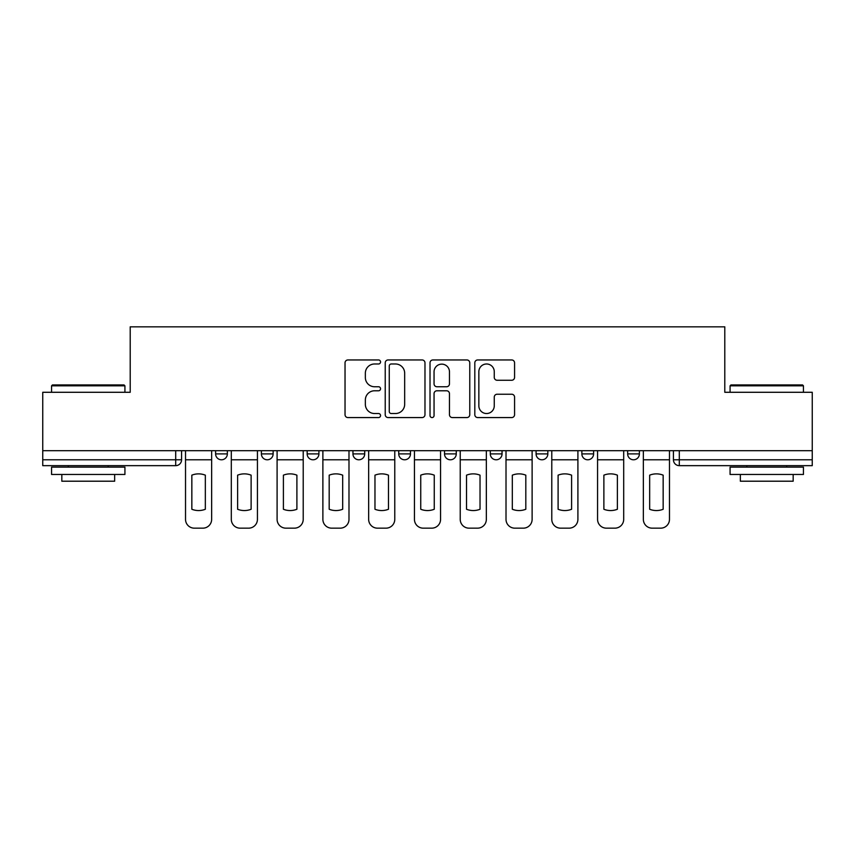<?xml version="1.0" encoding="UTF-8"?>
<svg xmlns="http://www.w3.org/2000/svg" width="855" height="855" viewBox="0 0 855 855"><rect width="100%" height="100%" fill="white"/><g stroke="black" fill="none" stroke-linecap="round" stroke-linejoin="round"><path stroke-width="1.28" d="M380.55 361.975A2.02 2.02 0 0 0 378.53 359.955L347.921 359.955A2.886 2.886 0 0 0 345.035 362.83L345.035 414.686A2.886 2.886 0 0 0 347.921 417.571L378.53 417.571A2.02 2.02 0 0 0 380.55 415.551A2.02 2.02 0 0 0 378.53 413.531L374.565 413.531A9.223 9.223 0 0 1 365.352 404.319L365.352 399.99A9.223 9.223 0 0 1 374.565 390.778L378.53 390.778A2.02 2.02 0 0 0 380.55 388.758A2.02 2.02 0 0 0 378.53 386.749L374.565 386.749A9.223 9.223 0 0 1 365.352 377.525L365.352 373.208A9.223 9.223 0 0 1 374.565 363.984L378.53 363.984A2.02 2.02 0 0 0 380.55 361.975M581.87 450.681L581.87 453.909L593.605 453.909A5.867 5.867 0 0 1 587.738 459.787A5.867 5.867 0 0 1 581.87 453.909L581.87 450.681M490.3 450.681L490.3 453.909L502.045 453.909A5.867 5.867 0 0 1 496.178 459.787A5.867 5.867 0 0 1 490.3 453.909L490.3 450.681M444.525 450.681L444.525 453.909L456.26 453.909A5.867 5.867 0 0 1 450.393 459.787A5.867 5.867 0 0 1 444.525 453.909L444.525 450.681M352.955 453.909L352.955 450.681L352.955 453.909A5.867 5.867 0 0 0 358.822 459.787A5.867 5.867 0 0 1 352.955 453.909L364.7 453.909A5.867 5.867 0 0 1 358.822 459.787M261.395 453.909L261.395 450.681L261.395 453.909A5.867 5.867 0 0 0 267.262 459.787A5.867 5.867 0 0 1 261.395 453.909L273.13 453.909A5.867 5.867 0 0 1 267.262 459.787A5.867 5.867 0 0 0 273.13 453.909L273.13 450.681L273.13 453.909M511.685 380.261A2.886 2.886 0 0 0 514.571 377.386L514.571 362.83A2.886 2.886 0 0 0 511.685 359.955L477.699 359.955A2.886 2.886 0 0 0 474.814 362.83L474.814 414.686A2.886 2.886 0 0 0 477.699 417.571L511.685 417.571A2.886 2.886 0 0 0 514.571 414.686L514.571 397.115A2.886 2.886 0 0 0 511.685 394.23L497.14 394.23A2.886 2.886 0 0 0 494.265 397.115L494.265 405.826A7.706 7.706 0 0 1 486.559 413.531A7.706 7.706 0 0 1 478.853 405.826L478.853 371.69A7.706 7.706 0 0 1 486.559 363.984A7.706 7.706 0 0 1 494.265 371.69L494.265 377.386A2.886 2.886 0 0 0 497.14 380.261L511.685 380.261M42.75 450.681L42.75 392.285L130.206 392.285L130.206 326.834L724.794 326.834L724.794 392.285L812.25 392.285L812.25 450.681L42.75 450.681L42.75 459.787L181.57 459.787L181.57 450.681L181.57 459.787A5.867 5.867 0 0 1 175.692 465.654L42.75 465.654L42.75 459.787M424.978 362.83A2.886 2.886 0 0 0 422.103 359.955L388.106 359.955A2.886 2.886 0 0 0 385.231 362.83L385.231 414.686A2.886 2.886 0 0 0 388.106 417.571L422.103 417.571A2.886 2.886 0 0 0 424.978 414.686L424.978 362.83M432.897 359.955L466.894 359.955A2.886 2.886 0 0 1 469.769 362.83L469.769 414.686A2.886 2.886 0 0 1 466.894 417.571L452.348 417.571A2.886 2.886 0 0 1 449.463 414.686L449.463 393.663A2.886 2.886 0 0 0 446.588 390.778L436.937 390.778A2.886 2.886 0 0 0 434.051 393.663L434.051 415.551A2.02 2.02 0 0 1 432.042 417.571A2.02 2.02 0 0 1 430.022 415.551L430.022 362.83A2.886 2.886 0 0 1 432.897 359.955M673.43 450.681L673.43 459.787L812.25 459.787L812.25 465.654L679.308 465.654A5.867 5.867 0 0 1 673.43 459.787L673.43 450.681M812.25 450.681L812.25 459.787M639.39 450.681L639.39 453.909A5.867 5.867 0 0 1 633.523 459.787A5.867 5.867 0 0 1 627.656 453.909L639.39 453.909L639.39 450.681M627.656 450.681L627.656 453.909M593.605 450.681L593.605 453.909M547.831 450.681L547.831 453.909A5.867 5.867 0 0 1 541.952 459.787A5.867 5.867 0 0 1 536.085 453.909L547.831 453.909L547.831 450.681M536.085 450.681L536.085 453.909M502.045 453.909L502.045 450.681L502.045 453.909A5.867 5.867 0 0 1 496.178 459.787M456.26 453.909L456.26 450.681L456.26 453.909A5.867 5.867 0 0 1 450.393 459.787M410.475 450.681L410.475 453.909A5.867 5.867 0 0 1 404.607 459.787A5.867 5.867 0 0 1 398.74 453.909A5.867 5.867 0 0 0 404.607 459.787A5.867 5.867 0 0 0 410.475 453.909L410.475 450.681M398.74 450.681L398.74 453.909L410.475 453.909M364.7 450.681L364.7 453.909M318.915 450.681L318.915 453.909A5.867 5.867 0 0 1 313.048 459.787A5.867 5.867 0 0 1 307.169 453.909L318.915 453.909M307.169 450.681L307.169 453.909M227.345 450.681L227.345 453.909A5.867 5.867 0 0 1 221.477 459.787A5.867 5.867 0 0 1 215.61 453.909A5.867 5.867 0 0 0 221.477 459.787A5.867 5.867 0 0 0 227.345 453.909L227.345 450.681M215.61 450.681L215.61 453.909L227.345 453.909M391.28 363.984A2.02 2.02 0 0 0 389.26 366.004L389.26 411.522A2.02 2.02 0 0 0 391.28 413.531L395.448 413.531A9.223 9.223 0 0 0 404.672 404.319L404.672 373.208A9.223 9.223 0 0 0 395.448 363.984L391.28 363.984M449.463 371.84A7.706 7.706 0 0 0 441.757 364.134A7.706 7.706 0 0 0 434.051 371.84L434.051 383.863A2.886 2.886 0 0 0 436.937 386.749L446.588 386.749A2.886 2.886 0 0 0 449.463 383.863L449.463 371.84M185.524 459.787L185.524 519.359A8.807 8.807 0 0 0 194.331 528.166L202.838 528.166A8.807 8.807 0 0 0 211.645 519.359L211.645 459.787L185.524 459.787L185.524 450.681M211.645 459.787L211.645 450.681M205.339 509.259L205.339 475.166A18.201 18.201 0 0 0 191.841 475.166L191.841 509.259A18.201 18.201 0 0 0 205.339 509.259M231.31 459.787L231.31 519.359A8.807 8.807 0 0 0 240.116 528.166L248.623 528.166A8.807 8.807 0 0 0 257.43 519.359L257.43 459.787L231.31 459.787L231.31 450.681M257.43 459.787L257.43 450.681M251.124 509.259L251.124 475.166A18.201 18.201 0 0 0 237.615 475.166L237.615 509.259A18.201 18.201 0 0 0 251.124 509.259M277.095 459.787L277.095 519.359A8.807 8.807 0 0 0 285.901 528.166L294.409 528.166A8.807 8.807 0 0 0 303.215 519.359L303.215 459.787L277.095 459.787L277.095 450.681M303.215 459.787L303.215 450.681M296.899 509.259L296.899 475.166A18.201 18.201 0 0 0 283.4 475.166L283.4 509.259A18.201 18.201 0 0 0 296.899 509.259M322.88 459.787L322.88 519.359A8.807 8.807 0 0 0 331.676 528.166L340.194 528.166A8.807 8.807 0 0 0 348.99 519.359L348.99 459.787L322.88 459.787L322.88 450.681M348.99 459.787L348.99 450.681M342.684 509.259L342.684 475.166A18.201 18.201 0 0 0 329.186 475.166L329.186 509.259A18.201 18.201 0 0 0 342.684 509.259M368.655 459.787L368.655 519.359A8.807 8.807 0 0 0 377.461 528.166L385.968 528.166A8.807 8.807 0 0 0 394.775 519.359L394.775 459.787L368.655 459.787L368.655 450.681M394.775 459.787L394.775 450.681M388.469 509.259L388.469 475.166A18.201 18.201 0 0 0 374.971 475.166L374.971 509.259A18.201 18.201 0 0 0 388.469 509.259M414.44 459.787L414.44 519.359A8.807 8.807 0 0 0 423.246 528.166L431.754 528.166A8.807 8.807 0 0 0 440.56 519.359L440.56 459.787L414.44 459.787L414.44 450.681M440.56 459.787L440.56 450.681M434.255 509.259L434.255 475.166A18.201 18.201 0 0 0 420.746 475.166L420.746 509.259A18.201 18.201 0 0 0 434.255 509.259M51.557 385.829L52.433 384.942L124.039 384.942L124.926 385.829L51.557 385.829L51.557 392.285M124.926 474.461L51.557 474.461L51.557 467.119L124.926 467.119L124.926 474.461M114.656 474.461L114.656 481.205L61.827 481.205L61.827 474.461M730.074 385.829L730.961 384.942L802.567 384.942L803.444 385.829L730.074 385.829L730.074 392.285M803.444 474.461L730.074 474.461L730.074 467.119L803.444 467.119L803.444 474.461M793.173 474.461L793.173 481.205L740.345 481.205L740.345 474.461M460.225 459.787L460.225 519.359A8.807 8.807 0 0 0 469.032 528.166L477.539 528.166A8.807 8.807 0 0 0 486.345 519.359L486.345 459.787L460.225 459.787L460.225 450.681M486.345 459.787L486.345 450.681M480.029 509.259L480.029 475.166A18.201 18.201 0 0 0 466.531 475.166L466.531 509.259A18.201 18.201 0 0 0 480.029 509.259M506.01 459.787L506.01 519.359A8.807 8.807 0 0 0 514.806 528.166L523.324 528.166A8.807 8.807 0 0 0 532.12 519.359L532.12 459.787L506.01 459.787L506.01 450.681M532.12 459.787L532.12 450.681M525.814 509.259L525.814 475.166A18.201 18.201 0 0 0 512.316 475.166L512.316 509.259A18.201 18.201 0 0 0 525.814 509.259M551.785 459.787L551.785 519.359A8.807 8.807 0 0 0 560.591 528.166L569.099 528.166A8.807 8.807 0 0 0 577.905 519.359L577.905 459.787L551.785 459.787L551.785 450.681M577.905 459.787L577.905 450.681M571.6 509.259L571.6 475.166A18.201 18.201 0 0 0 558.101 475.166L558.101 509.259A18.201 18.201 0 0 0 571.6 509.259M597.57 459.787L597.57 519.359A8.807 8.807 0 0 0 606.377 528.166L614.884 528.166A8.807 8.807 0 0 0 623.69 519.359L623.69 459.787L597.57 459.787L597.57 450.681M623.69 459.787L623.69 450.681M617.385 509.259L617.385 475.166A18.201 18.201 0 0 0 603.876 475.166L603.876 509.259A18.201 18.201 0 0 0 617.385 509.259M643.355 459.787L643.355 519.359A8.807 8.807 0 0 0 652.162 528.166L660.669 528.166A8.807 8.807 0 0 0 669.476 519.359L669.476 459.787L643.355 459.787L643.355 450.681M669.476 459.787L669.476 450.681M663.159 509.259L663.159 475.166A18.201 18.201 0 0 0 649.661 475.166L649.661 509.259A18.201 18.201 0 0 0 663.159 509.259M175.692 450.681L175.692 465.654M679.308 450.681L679.308 465.654M124.926 392.285L124.926 385.829M108.2 467.119L108.2 465.654M68.282 467.119L68.282 465.654M803.444 392.285L803.444 385.829M786.718 467.119L786.718 465.654M746.8 467.119L746.8 465.654"/></g></svg>
